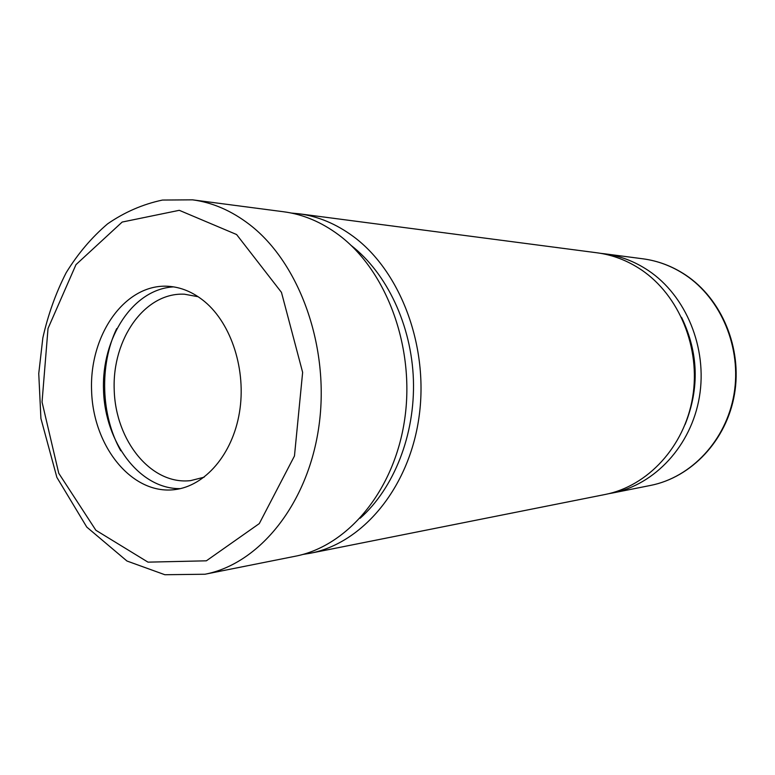 <?xml version="1.0" encoding="UTF-8"?>
<svg xmlns="http://www.w3.org/2000/svg" width="775" height="775" viewBox="0 0 775 775"><rect width="100%" height="100%" fill="white"/><g stroke="black" fill="none" stroke-linecap="round" stroke-linejoin="round"><path stroke-width="1.16" d="M600.809 253.367L604.558 253.783C620.087 255.847 634.686 261.437 648.375 270.552C686.011 295.711 707.653 347.975 699.408 396.877C691.242 445.819 654.72 484.782 612.521 493.007L608.801 493.675M204.678 301.611C193.169 292.136 180.885 287.021 167.797 286.256C124.756 283.844 89.328 334.916 91.586 390.6C93.039 446.313 131.779 494.915 174.569 489.645C204.997 486.138 232.519 454.537 239.456 412.465C246.479 370.45 231.589 323.969 204.678 301.611M204.968 574.236L295.246 556.247C347.772 546.172 394.485 490.672 404.734 419.004C415.138 347.403 386.657 270.63 338.83 234.999C321.47 222.076 303.112 214.336 283.786 211.788L192.5 199.834L162.488 200.057C142.871 204.203 124.581 212.137 107.589 223.859C91.663 237.441 77.849 253.725 66.166 272.722C55.839 292.931 48.069 314.64 42.848 337.861L38.75 373.569L40.91 418.471L56.885 477.4L86.781 527.087L126.955 561.013L164.862 574.73L204.968 574.236C259.499 563.832 308.373 503.711 319.029 425.436C329.85 347.239 299.789 263.316 249.831 224.779C231.686 210.79 212.583 202.478 192.5 199.834M360.104 518.281C394 488.192 415.187 434.756 413.414 379.895C411.535 325.025 386.841 273.12 351.017 245.355M302.715 554.474L310.262 553.253C362.4 543.236 408.725 488.512 418.897 417.938C429.224 347.433 401.024 271.841 353.594 236.695C336.36 223.946 318.157 216.303 298.956 213.774L291.352 213.057M310.262 553.253L605.101 494.489C647.6 486.206 684.403 446.846 692.627 397.391C700.939 347.965 679.113 295.13 641.187 269.719C627.401 260.516 612.696 254.878 597.06 252.805L298.956 213.774M685.11 424.477C699.66 388.236 698.469 352.528 681.545 317.343M173.629 286.876C133.106 288.949 101.477 337.784 103.521 390.203C104.964 442.651 139.781 489.267 180.343 488.637M116.696 328.61C99.21 365.103 100.886 415.545 120.764 450.788M198.148 296.728L184.421 294.2C144.828 292.194 112.142 338.859 114.206 389.844C115.533 440.859 151.251 485.247 190.621 480.616L204.154 477.187M642.93 258.811C658.072 260.826 672.264 266.193 685.517 274.922C721.845 298.947 742.421 348.198 734.477 394.262C726.611 440.355 691.513 477.4 650.477 485.441C691.106 477.507 726.146 440.549 733.993 394.281C741.917 348.043 721.215 298.646 685.061 274.767C671.915 266.116 657.878 260.797 642.93 258.811L604.558 253.783M236.598 234.534L179.277 210.316L122.169 222.057L75.989 264.633L48.021 328.474L42.044 402.041L58.745 473.263L95.867 530.255L147.996 562.146L206.363 560.819L259.296 523.59L294.461 455.991L302.637 372.358L281.461 292.369L236.598 234.534M650.477 485.441L612.521 493.007"/></g></svg>

